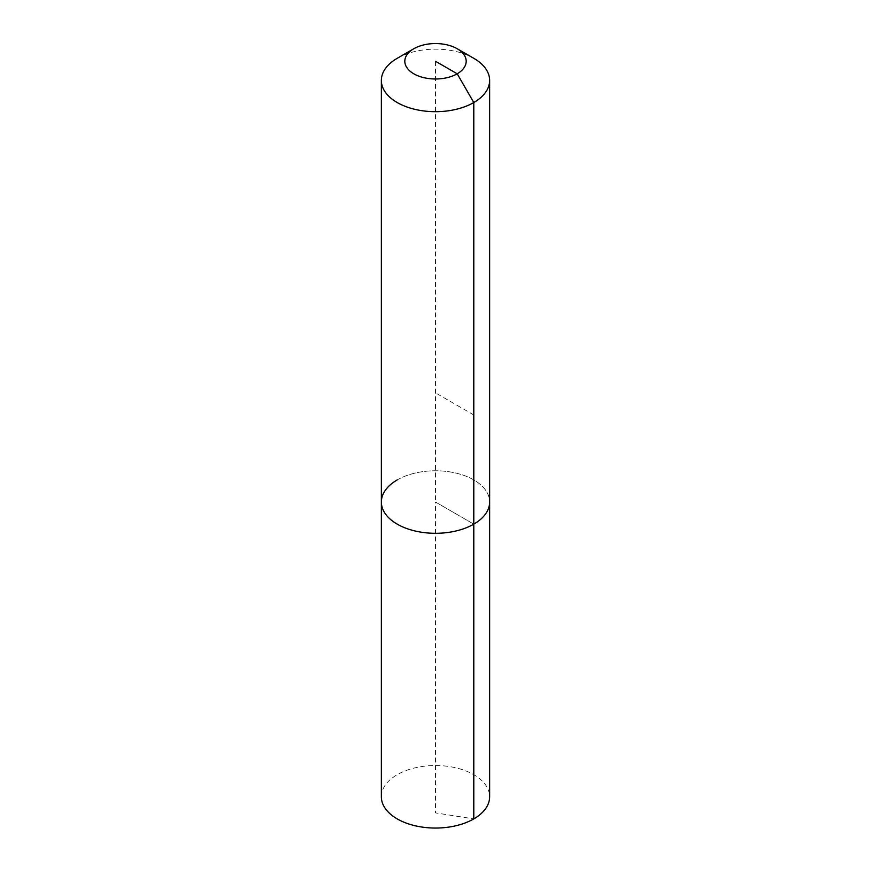 <?xml version="1.0" encoding="UTF-8"?>
<svg xmlns="http://www.w3.org/2000/svg" width="871" height="871" viewBox="0 0 871 871"><rect width="100%" height="100%" fill="white"/><g stroke="black" fill="none" stroke-linecap="round" stroke-linejoin="round"><path stroke-width="0.65" stroke-dasharray="4.36 3.27" d="M381.356 796.791A54.144 31.258 180 0 1 397.209 774.678A54.144 31.258 180 0 1 456.219 767.906A54.144 31.258 180 0 1 489.644 796.791M397.209 479.932A54.144 31.258 180 0 1 456.219 473.149A54.144 31.258 180 0 1 489.644 502.034A54.144 31.258 180 0 0 456.219 473.149A54.144 31.258 180 0 0 397.209 479.932A54.144 31.258 180 0 0 381.356 502.034M397.209 58.313A54.144 31.258 180 0 1 473.791 58.313M435.5 61.264L435.5 502.034L473.791 524.146L435.5 502.034L435.5 812.883L473.791 818.892M473.791 414.966L435.5 392.865"/><path stroke-width="1.31" d="M457.199 48.743A30.681 17.714 180 0 1 457.199 73.795A30.681 17.714 180 0 1 413.801 73.795A30.681 17.714 180 0 1 413.801 48.743A30.681 17.714 180 0 1 457.199 48.743L473.791 58.313A54.144 31.258 180 0 1 489.644 80.426L489.644 796.791A54.144 31.258 180 0 1 473.791 818.892A54.144 31.258 180 0 1 414.781 825.675A54.144 31.258 180 0 1 381.356 796.791L381.356 502.034A54.144 31.258 180 0 1 397.209 479.932M489.644 80.426A54.144 31.258 180 0 1 473.791 102.528L473.791 524.146A54.144 31.258 180 0 0 489.644 502.034A54.144 31.258 180 0 1 473.791 524.146A54.144 31.258 180 0 1 414.781 530.918A54.144 31.258 180 0 1 381.356 502.034A54.144 31.258 180 0 0 414.781 530.918A54.144 31.258 180 0 0 473.791 524.146L473.791 818.892M435.5 61.264L457.199 73.795L473.791 102.528A54.144 31.258 180 0 1 414.781 109.311A54.144 31.258 180 0 1 381.356 80.426A54.144 31.258 180 0 1 397.209 58.313L413.801 48.743L397.209 58.313M381.356 80.426L381.356 502.034"/></g></svg>
